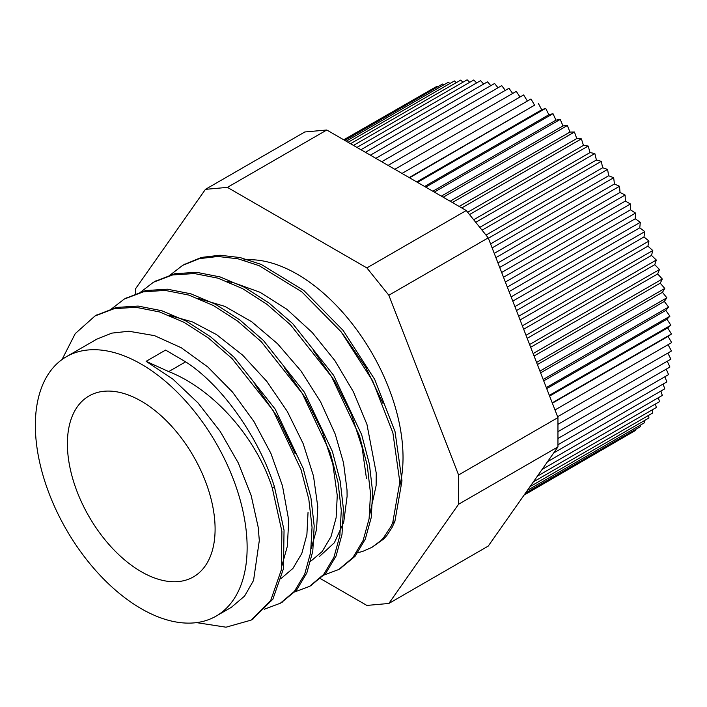 <?xml version="1.0" encoding="UTF-8"?>
<svg xmlns="http://www.w3.org/2000/svg" width="707" height="707" viewBox="0 0 707 707"><rect width="100%" height="100%" fill="white"/><g stroke="black" fill="none" stroke-linecap="round" stroke-linejoin="round"><path stroke-width="1.06" d="M231.339 607.322L244.569 596.116L253.566 580.429L259.31 540.519L258.196 527.236L251.171 495.545L238.303 462.97L220.222 431.456L197.987 402.893L172.8 379.058L146.11 361.33L168.717 371.599C213.868 389.327 256.473 437.942 272.266 487.927L281.899 531.355L281.306 569.966L270.719 600.437L251.109 620.127L226.019 627.197L196.502 622.62M272.275 487.927L274.422 486.69C258.665 437.023 221.751 384.926 185.641 361.843L165.597 350.08L146.11 361.33M62.039 359.527L75.242 333.616L95.003 315.976L114.216 308.676L135.991 307.306L159.552 311.946L184.023 322.312L208.477 338.07L232.046 358.555L273.026 410.325L301.023 469.598L308.809 499.195L312.052 527.201L310.629 552.521L304.69 574.19L294.439 591.308L280.334 603.239L264.285 609.248M110.725 309.516L124.229 299.096L143.441 291.805L165.217 290.427L188.787 295.066L213.249 305.451L237.711 321.19L261.272 341.684L302.26 393.454L330.257 452.727L338.034 482.315L341.287 510.33L339.864 535.641L333.916 557.31L323.673 574.438L309.569 586.359L293.511 592.378M139.968 292.636L153.454 282.217L172.676 274.935L194.452 273.556L218.012 278.178L242.483 288.58L266.946 304.31L290.497 324.805L331.495 376.575L359.492 435.848L367.26 465.436L370.512 493.451L369.098 518.77L363.142 540.431L352.908 557.567L338.794 569.48L322.763 575.498M169.212 275.757L182.689 265.337L199.277 258.656L217.906 256.473L238.038 258.815L259.124 265.682L301.748 291.788L341.021 331.698L372.545 380.64L392.889 432.817L399.826 482.094L392.756 522.597L391.21 526.105L383.397 537.983L380.799 540.687L371.926 547.333L362.673 551.425L356.328 553.077M274.413 486.69L284.046 530.117L283.454 568.728L272.867 599.209L252.099 619.535M95.993 315.419L116.355 307.439L138.13 306.069L161.7 310.709L186.162 321.075L210.624 336.832L234.185 357.318L275.173 409.088L303.17 468.361L310.956 497.958L314.191 525.964L312.777 551.283L306.829 572.953L296.578 590.071L281.324 602.656M125.219 298.54L145.589 290.568L167.365 289.19L190.925 293.829L215.396 304.213L239.859 319.953L263.411 340.447L304.399 392.217L332.405 451.49L340.182 481.078L343.425 509.093L342.002 534.404L336.055 556.073L325.821 573.2L310.585 585.75M154.488 281.625L174.815 273.697L196.599 272.319L220.151 276.941L244.622 287.342L269.084 303.073L292.645 323.567L333.633 375.337L361.639 434.611L369.408 464.199L372.66 492.213L371.237 517.533L365.28 539.194L355.047 556.329L339.855 568.852M183.802 264.701L201.424 257.419L220.054 255.236L240.177 257.578L261.263 264.445L303.895 290.55L343.16 330.461L374.692 379.403L395.027 431.579L401.974 480.857L394.895 521.359L392.765 522.606M369.637 514.952L376.124 485.594L376.239 473.018L366.96 424.43L353.438 391.872L334.871 360.588L312.22 332.493L286.812 309.233L260.043 292.291L233.443 282.641L227.354 281.519M319.635 556.329L334.376 542.729L343.717 522.279L347.11 496.279L347.013 489.898L343.514 462.758L335.206 434.063L320.492 401.62L300.917 370.883L277.533 343.726L251.692 321.756L224.835 306.37L198.101 298.389M311.151 548.773L316.559 529.472L317.779 506.769L313.501 476.103L303.179 443.678L287.298 411.447L266.778 381.347L242.722 355.223L216.528 334.605L192.437 321.906L168.902 315.269M281.925 565.671L287.325 546.361L288.553 523.648L288.147 517.082L282.482 485.859L270.869 453.311L253.866 421.39L232.462 392.014L207.805 366.986L181.328 347.782L154.506 335.639L128.86 331.238L111.909 333.112L96.815 339.148L66.37 356.726A149.751 86.457 -120 0 0 66.361 529.649A149.751 86.457 -120 0 0 216.121 616.106A149.751 86.457 -120 0 0 247.132 547.554A149.751 86.457 -120 0 0 181.77 396.848A149.751 86.457 -120 0 0 66.37 356.726M371.926 547.333L383.698 539.017L386.888 535.438L392.049 527.502L394.895 521.359M255.041 384.493L277.966 417.793L295.137 453.647M308.04 512.398L306.9 534.536L301.801 553.484L292.919 568.428L280.67 578.839M284.347 367.702L305.601 398.2L322.1 431.049L332.829 464.172L337.266 495.519L336.134 517.665L331.026 536.604L322.153 551.566L309.896 561.95M313.616 350.884L334.862 381.365L351.335 414.196L362.064 447.31L366.5 478.648M342.833 333.996L365.793 367.384L382.955 403.352M399.782 485.727A149.751 86.457 -120 0 0 403.025 457.544A149.751 86.457 -120 0 0 349.505 320.368A149.751 86.457 -120 0 0 243.04 260.061M431.783 89.276L343.735 139.792M437.633 86.846L436.855 86.351L344.009 139.951M443.687 84.92L442.449 84.053L344.822 140.419M449.935 83.497L448.3 82.251L346.183 141.206M456.368 82.595L454.362 80.943L348.083 142.301M462.979 82.189L460.646 80.121L350.513 143.707M469.74 82.304L467.115 79.803L353.473 145.412M476.642 82.922L473.761 79.979L356.947 147.418M483.668 84.036L480.566 80.651L360.932 149.725M490.799 85.662L487.512 81.826L365.422 152.314M498.02 87.774L494.573 83.488L370.388 155.178M505.311 90.381L501.731 85.635L375.832 158.324M512.646 93.465L508.978 88.26L381.727 161.726M520.016 97.018L516.278 91.371L388.072 165.385M527.387 101.039L523.622 94.941L394.833 169.291M409.185 177.581L534.572 105.184L530.984 98.971L402 173.436M534.572 105.184L409.556 177.793M538.345 103.443L541.739 109.762L416.723 181.938M541.739 109.762L545.68 108.348L417.475 182.371M545.68 108.348L548.879 114.746L424.615 186.489M548.879 114.746L552.989 113.677L425.738 187.134M552.989 113.677L555.967 120.137L432.834 191.235M555.967 120.137L560.227 119.403L434.328 192.092M560.227 119.403L562.993 125.917L441.345 196.148M562.993 125.917L567.385 125.528L443.201 197.218M567.385 125.528L569.93 132.068L450.138 201.221M569.93 132.068L574.446 132.015L452.356 202.502M574.446 132.015L576.753 138.572L459.188 206.444M576.753 138.572L581.393 138.864L461.759 207.929M581.393 138.864L583.461 145.412L467.654 212.268M583.461 145.412L588.197 146.049L469.501 214.575M588.197 146.049L590.018 152.571L473.663 219.744M590.018 152.571L594.843 153.543L475.731 222.316M594.843 153.543L596.408 160.021L479.788 227.362M596.408 160.021L601.312 161.337L482.059 230.19M601.312 161.337L602.629 167.762L486.001 235.095M602.629 167.762L607.596 169.406L488.369 238.241M607.596 169.406L608.647 175.751L490.578 243.924M608.647 175.751L613.667 177.731L492.116 247.901M613.667 177.731L614.454 183.979L494.246 253.38M614.454 183.979L619.509 186.277L495.899 257.64M619.509 186.277L620.039 192.41L497.94 262.907M620.039 192.41L625.103 195.035L499.699 267.44M625.103 195.035L625.368 201.044L501.652 272.469M625.368 201.044L630.45 203.97L503.508 277.259M630.45 203.97L630.45 209.838L505.372 282.049M630.45 209.838L635.522 213.063L507.326 287.077M635.522 213.063L635.248 218.763L509.084 291.611M635.248 218.763L640.303 222.298L511.126 296.878M640.303 222.298L639.773 227.822L512.778 301.138M639.773 227.822L644.784 231.631L514.899 306.617M644.784 231.631L643.989 236.96L516.446 310.594M643.989 236.96L648.955 241.043L518.646 316.276M648.955 241.043L647.904 246.169L520.078 319.971M647.904 246.169L652.8 250.517L522.358 325.83M652.8 250.517L651.492 255.421L523.675 329.215M651.492 255.421L656.317 260.026L526.017 335.251M656.317 260.026L654.753 264.692L527.201 338.326M654.753 264.692L659.49 269.526L529.605 344.512M659.49 269.526L657.669 273.954L530.674 347.27M657.669 273.954L662.309 279.009L533.131 353.588M662.309 279.009L660.241 283.171L534.068 356.019M660.241 283.171L664.766 288.447L536.569 362.461M664.766 288.447L662.459 292.336L537.382 364.556M662.459 292.336L666.86 297.806L539.918 371.095M666.86 297.806L664.315 301.421L540.599 372.845M664.315 301.421L668.575 307.068L543.17 379.473M668.575 307.068L665.808 310.391L543.718 380.879M665.808 310.391L669.918 316.206L546.308 387.569M669.918 316.206L666.931 319.228L546.723 388.629M666.931 319.228L670.881 325.193L549.339 395.363M670.881 325.193L667.682 327.907L549.613 396.07M557.62 416.723L671.456 351.008L668.062 344.689L555.004 409.963L671.65 342.612L668.062 336.399L552.37 403.193M667.85 353.085L670.881 359.147L557.956 424.341M667.249 361.242L669.918 367.03L557.956 431.668M666.25 369.142L668.575 374.613L557.956 438.481M664.863 376.751L666.86 381.886L557.956 444.765M663.086 384.069L664.766 388.832L553.678 452.966M660.921 391.051L662.309 395.434L547.554 461.68M658.385 397.696L659.49 401.664L542.11 469.43M655.469 403.989L656.317 407.506L537.364 476.182M652.181 409.901L652.8 412.95L533.317 481.935M648.531 415.416L648.955 417.978L530.003 486.663M644.528 420.541L644.784 422.583L527.404 490.349M640.171 425.243L640.303 426.736L525.548 492.991M635.478 429.52L635.522 430.448L524.435 494.582M630.45 433.373L524.064 495.112M667.682 327.907L671.456 334.004L552.238 402.84M671.456 334.004L668.062 336.399M326.784 130.008L466.258 210.527L366.871 267.909L227.398 187.382L326.784 130.008L304.814 131.97L205.437 189.352L135.7 288.562L135.7 293.926M227.398 187.382L205.437 189.352M466.258 210.527L488.228 237.861L557.956 417.59L458.578 474.971L388.841 295.234L366.871 267.909M388.841 295.234L488.228 237.861M320.024 578.388L366.871 605.431L388.841 603.469L458.578 504.259L557.956 446.886L488.228 546.096L388.841 603.469M557.956 417.59L557.956 446.886M458.578 504.259L458.578 474.971M215.096 529.057A104.45 60.307 -120 0 0 169.503 423.944A104.45 60.307 -120 0 0 89.02 395.964A104.45 60.307 -120 0 0 89.02 516.57A104.45 60.307 -120 0 0 193.462 576.868A104.45 60.307 -120 0 0 215.096 529.057M185.641 361.825L168.717 371.599M251.665 619.8L253.256 618.881M280.343 603.248L282.482 602.011M309.569 586.368L311.716 585.131M338.803 569.489L340.942 568.251M95.003 315.976L97.142 314.739M124.856 298.743L126.376 297.859M154.488 281.633L155.602 280.988M183.802 264.71L184.836 264.109M231.949 606.968L216.121 616.106"/></g></svg>
